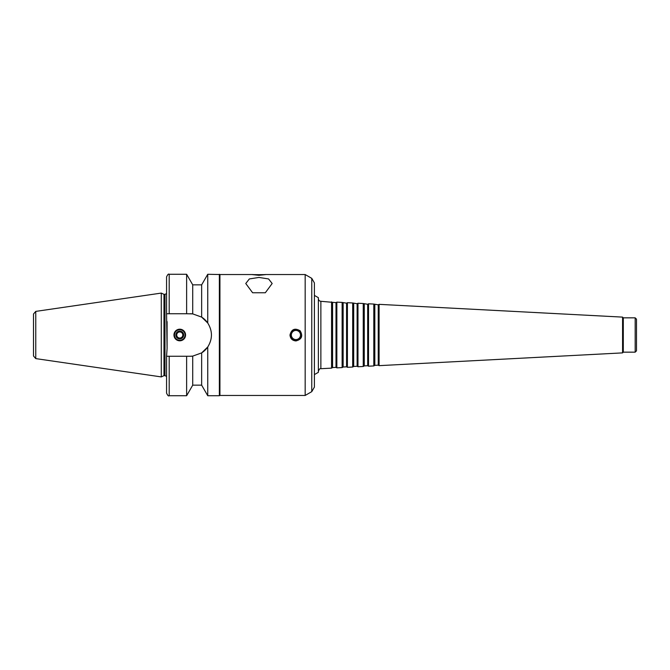 <?xml version="1.0" encoding="UTF-8"?>
<svg xmlns="http://www.w3.org/2000/svg" width="670" height="670" viewBox="0 0 670 670"><rect width="100%" height="100%" fill="white"/><g stroke="black" fill="none" stroke-linecap="round" stroke-linejoin="round"><path stroke-width="1" d="M258.963 274.666L265.563 274.608L258.963 275.311L252.364 274.608L258.963 274.666M192.726 284.842L186.629 274.281L186.629 313.744L192.726 313.895L192.726 284.842L201.653 284.842L207.75 274.281L219.928 274.541L219.928 395.459L305.168 395.459L305.168 274.541L289.984 274.541L301.868 274.541M252.615 292.757L265.035 292.757L252.615 292.757L245.764 283.51L249.341 278.946L258.963 277.439L268.586 278.946L272.162 283.51L265.32 292.757M175.85 335A3.911 3.911 0 0 1 181.712 331.616A3.911 3.911 0 0 1 181.712 338.384A3.911 3.911 0 0 1 175.85 335M176.713 335A3.049 3.049 0 0 1 181.285 332.362A3.049 3.049 0 0 1 181.285 337.638A3.049 3.049 0 0 1 176.713 335M174.485 335A5.276 5.276 0 0 1 182.399 330.427A5.276 5.276 0 0 1 182.399 339.573A5.276 5.276 0 0 1 174.485 335M173.957 335A5.812 5.812 0 0 1 182.667 329.967A5.812 5.812 0 0 1 182.667 340.033A5.812 5.812 0 0 1 173.957 335M290.294 335A5.636 5.636 0 0 0 298.745 339.883A5.636 5.636 0 0 0 298.745 330.117A5.636 5.636 0 0 0 290.294 335M295.931 340.938C292.321 340.586 290.336 338.61 289.984 335C291.525 329.163 294.909 327.764 300.127 330.796C303.167 336.022 301.76 339.397 295.931 340.938M291.349 335A4.573 4.573 0 0 0 298.217 338.961A4.573 4.573 0 0 0 298.217 331.039A4.573 4.573 0 0 0 291.349 335M206.41 348.727L201.653 352.897L207.75 346.976L207.75 395.719L219.366 395.719L219.366 274.281M204.543 319.33L206.26 321.097M207.75 274.281L207.75 323.024C212.658 331.005 212.658 338.995 207.75 346.976A21.256 21.256 0 0 1 201.653 352.897L192.726 356.105L190.188 356.256A21.256 21.256 0 0 0 192.726 356.105L192.726 385.158L186.629 395.719L186.629 356.256L166.562 356.256L167.09 348.392L166.562 313.744L186.629 313.744M201.653 284.842L201.653 317.103L207.75 323.024A21.256 21.256 0 0 0 201.653 317.103L192.726 313.895A21.256 21.256 0 0 0 190.188 313.744M169.2 313.744L169.2 274.281C168.547 273.611 167.667 274.491 166.562 276.919L166.562 313.744M190.188 356.256L186.629 356.256M35.761 311.391L33.5 314.004L33.5 355.996L35.761 358.609L161.277 376.909L161.277 293.091L35.761 311.391L35.761 358.609M33.5 316.391L33.5 353.609M161.277 293.091L163.974 294.339L163.974 375.661L161.277 376.909M163.974 294.339L164.979 294.339L164.979 375.661L166.562 376.373M167.09 321.608L167.09 348.392M166.562 293.628L164.979 294.339M166.562 356.256L166.562 393.081C167.667 395.509 168.547 396.389 169.2 395.719L186.629 395.719M201.653 352.897L201.653 385.158L207.75 395.719M219.928 274.541L252.95 274.541M264.985 274.541L289.984 274.541M311.768 278.352L311.768 391.649L314.406 387.076L314.406 282.924L311.768 278.352L305.168 274.541M314.406 295.395L318.367 297.681L318.367 372.319L314.406 374.605M332.571 302.438L332.571 367.562L336.005 367.378L336.005 302.622L320.871 301.299C319.339 301.081 318.501 300.202 318.367 298.661M331.566 301.86L331.566 368.14L320.871 368.701C320.009 368.316 319.171 369.195 318.367 371.339M336.005 302.622L336.851 302.137L336.851 367.864L336.005 367.378M343.132 302.991L343.132 367.009L346.566 366.825L346.566 303.175L342.127 302.413L342.127 367.587L336.851 367.864M342.127 302.413L336.851 302.137M346.566 303.175L347.412 302.689L347.412 367.311L346.566 366.825M353.693 303.543L353.693 366.457L357.127 366.272L357.127 303.728L352.688 302.966L352.688 367.034L347.412 367.311M352.688 302.966L347.412 302.689M357.127 303.728L357.973 303.242L357.973 366.758L357.127 366.272M364.254 304.096L364.254 365.904L367.688 365.72L367.688 304.281L363.249 303.518L363.249 366.482L357.973 366.758M363.249 303.518L357.973 303.242M367.688 304.281L368.534 303.795L368.534 366.205L367.688 365.72M374.815 304.657L374.815 365.343L378.248 365.167L378.248 304.833L373.81 304.071L373.81 365.929L368.534 366.205M373.81 304.071L368.534 303.795M378.248 304.833L379.086 304.347L379.086 365.653L378.248 365.167M622.572 352.889L623.301 352.16L623.301 317.84L622.572 317.111L622.572 352.889L379.086 365.653M622.572 317.111L379.086 304.347M623.301 317.84L635.177 317.84L635.177 352.16L623.301 352.16M635.177 317.84L636.5 319.163L636.5 350.837L635.177 352.16M169.2 356.256L169.2 395.719M320.871 301.299L320.871 368.701M169.2 274.281L186.629 274.281M163.974 375.661L164.979 375.661M192.726 385.158L201.653 385.158M219.928 395.459L219.366 395.719M311.768 391.649L305.168 395.459M332.571 367.562L331.566 368.14M343.132 367.009L342.127 367.587M353.693 366.457L352.688 367.034M364.254 365.904L363.249 366.482M374.815 365.343L373.81 365.929"/></g></svg>
